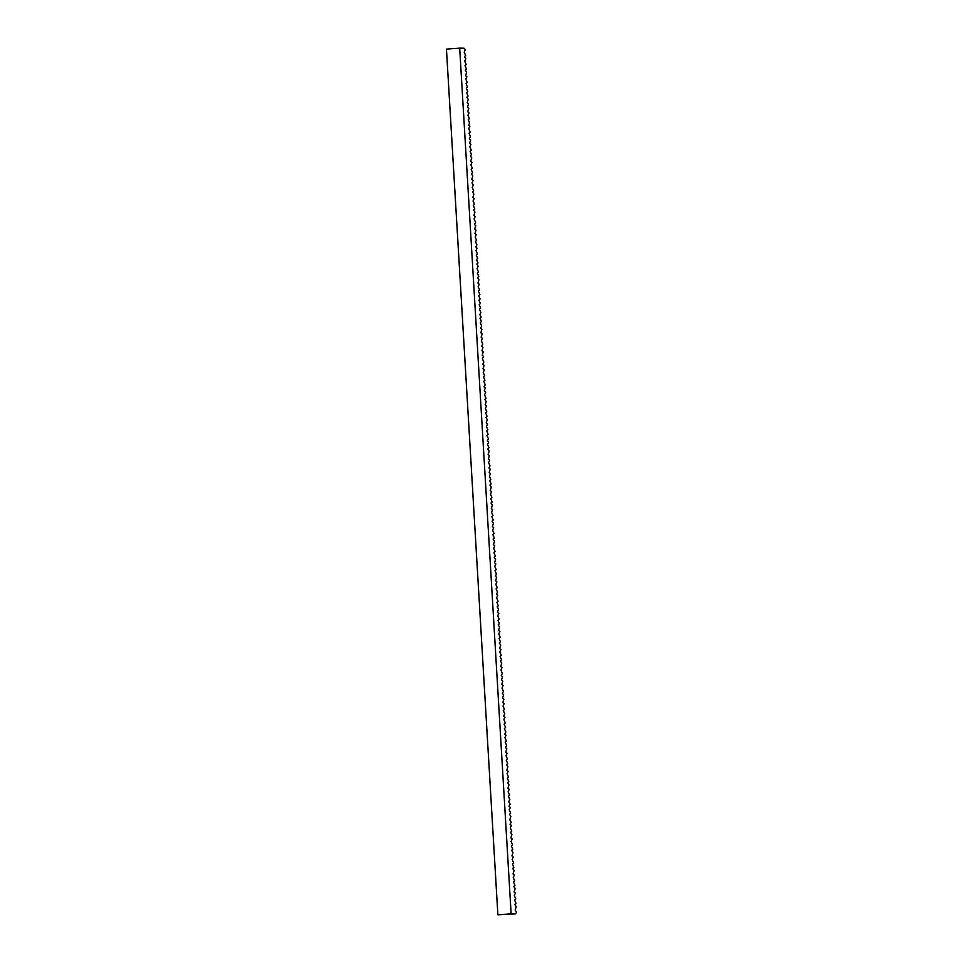 <?xml version="1.0" encoding="UTF-8"?>
<svg xmlns="http://www.w3.org/2000/svg" width="963" height="963" viewBox="0 0 963 963"><rect width="100%" height="100%" fill="white"/><g stroke="black" fill="none" stroke-linecap="round" stroke-linejoin="round"><path stroke-width="1.44" d="M459.688 48.15L446.447 49.101L497.883 914.802L515.398 913.899L511.124 913.863L459.688 48.15L463.961 48.198L465.298 49.739L464.19 52.11L465.647 55.457L464.467 56.624L465.839 58.755L464.732 61.126L466.176 64.473L464.997 65.64L466.441 68.987L465.261 70.155L466.646 72.285L465.586 75.608L466.911 76.799L465.803 79.171L467.248 82.517L466.068 83.685L467.512 87.031L466.333 88.187L467.789 91.533L466.61 92.701L468.054 96.047L466.874 97.215L468.247 99.345L467.199 102.668L468.524 103.86L467.464 107.182L468.788 108.374L467.729 111.696L469.053 112.876L467.946 115.247L469.39 118.605L468.211 119.761L469.667 123.108L468.536 125.226L469.86 126.406L468.752 128.777L470.197 132.136L469.017 133.291L470.462 136.638L469.342 138.756L470.666 139.936L469.607 143.258L470.931 144.45L469.824 146.821L471.268 150.168L470.088 151.335L471.533 154.682L470.353 155.85L471.738 157.98L470.678 161.303L472.002 162.494L470.895 164.866L472.339 168.212L471.16 169.38L472.604 172.726L471.425 173.882L472.809 176.024L471.75 179.347L473.074 180.526L471.966 182.91L473.339 185.04L472.231 187.412L473.676 190.758L472.496 191.926L473.88 194.057L472.821 197.379L474.145 198.571L473.038 200.942L474.482 204.288L473.302 205.456L474.747 208.802L473.567 209.97L474.952 212.101L473.892 215.423L475.216 216.615L474.109 218.986L475.553 222.333L474.434 224.439L475.758 225.631L474.699 228.953L476.023 230.145L474.964 233.467L476.288 234.647L475.18 237.03L476.625 240.377L475.445 241.532L476.902 244.879L475.77 246.997L477.094 248.189L475.987 250.561L477.431 253.907L476.252 255.063L477.696 258.409L476.516 259.577L477.973 262.923L476.793 264.091L478.166 266.221L477.058 268.593L478.503 271.939L477.323 273.107L478.767 276.453L477.588 277.621L478.972 279.752L477.913 283.074L479.237 284.266L478.13 286.637L479.574 289.983L478.394 291.151L479.839 294.497L478.659 295.653L480.116 298.999L478.936 300.167L480.381 303.514L479.201 304.681L480.645 308.028L479.466 309.183L480.91 312.53L479.791 314.648L481.187 317.044L480.007 318.211L481.452 321.558L480.272 322.713L481.717 326.06L480.597 328.178L481.921 329.37L480.862 332.692L482.186 333.872L481.127 337.194L482.451 338.386L481.344 340.758L482.788 344.104L481.669 346.223L482.993 347.402L481.933 350.725L483.257 351.916L482.198 355.239L483.522 356.43L482.415 358.802L483.859 362.148L482.74 364.255L484.064 365.446L483.005 368.769L484.329 369.961L483.221 372.332L484.666 375.678L483.486 376.846L484.931 380.192L483.751 381.348L485.208 384.694L484.076 386.813L485.4 387.993L484.293 390.376L485.665 392.507L484.558 394.878L486.002 398.225L484.822 399.392L486.207 401.523L485.147 404.845L486.471 406.037L485.364 408.408L486.809 411.755L485.629 412.922L487.073 416.269L485.894 417.436L487.278 419.567L486.219 422.889L487.543 424.081L486.435 426.453L487.88 429.799L486.7 430.967L488.145 434.313L486.965 435.469L488.422 438.815L487.29 440.934L488.614 442.113L487.507 444.497L488.951 447.843L487.772 448.999L489.156 451.141L488.097 454.464L489.421 455.643L488.361 458.966L489.686 460.158L488.578 462.529L490.023 465.875L488.903 467.994L490.227 469.174L489.168 472.496L490.492 473.688L489.385 476.059L490.829 479.405L489.649 480.573L491.094 483.92L489.914 485.087L491.299 487.218L490.239 490.54L491.563 491.732L490.456 494.103L491.9 497.45L490.721 498.617L492.165 501.964L490.986 503.119L492.37 505.262L491.311 508.584L492.635 509.776L491.527 512.147L492.972 515.494L491.792 516.649L493.237 519.996L492.057 521.164L493.441 523.306L492.382 526.629L493.706 527.808L492.599 530.18L494.043 533.526L492.863 534.694L494.308 538.04L493.128 539.208L494.513 541.338L493.453 544.661L494.777 545.852L493.67 548.224L495.114 551.57L493.935 552.738L495.379 556.084L494.2 557.24L495.584 559.383L494.525 562.705L495.849 563.897L494.741 566.268L496.186 569.615L495.006 570.77L496.463 574.117L495.331 576.235L496.655 577.427L495.596 580.749L496.92 581.929L495.813 584.3L497.257 587.659L496.077 588.814L497.534 592.161L496.402 594.279L497.727 595.459L496.619 597.83L498.064 601.189L496.884 602.344L498.328 605.691L497.149 606.859L498.533 608.989L497.474 612.312L498.798 613.503L497.69 615.875L499.135 619.221L497.955 620.389L499.4 623.735L498.22 624.903L499.604 627.033L498.545 630.356L499.869 631.547L498.762 633.919L500.206 637.265L499.027 638.433L500.471 641.779L499.291 642.935L500.676 645.078L499.616 648.4L500.941 649.58L499.833 651.963L501.278 655.309L500.098 656.465L501.542 659.811L500.363 660.979L501.747 663.11L500.688 666.432L502.012 667.624L500.904 669.995L502.349 673.342L501.229 675.46L502.554 676.64L501.494 679.962L502.818 681.154L501.759 684.476L503.083 685.668L501.976 688.039L503.42 691.386L502.301 693.492L503.625 694.684L502.566 698.006L503.89 699.198L502.83 702.521L504.155 703.7L503.047 706.084L504.492 709.43L503.312 710.586L504.768 713.932L503.637 716.051L504.961 717.242L503.854 719.614L505.298 722.96L504.118 724.116L505.563 727.462L504.383 728.63L505.84 731.976L504.708 734.095L506.032 735.275L504.925 737.646L506.369 740.992L505.19 742.16L506.634 745.506L505.515 747.625L506.839 748.805L505.78 752.127L507.104 753.319L505.996 755.69L507.441 759.037L506.261 760.204L507.706 763.551L506.526 764.706L507.91 766.849L506.851 770.171L508.175 771.363L507.068 773.734L508.512 777.081L507.332 778.236L508.777 781.583L507.597 782.75L508.982 784.893L507.922 788.216L509.246 789.395L508.139 791.767L509.583 795.113L508.404 796.281L509.848 799.627L508.729 801.746L510.125 804.141L508.994 806.248L510.318 807.439L509.21 809.811L510.655 813.157L509.475 814.325L510.859 816.455L509.8 819.778L511.197 822.185L510.065 824.292L511.389 825.484L510.282 827.855L511.726 831.201L510.546 832.357L511.931 834.5L510.872 837.822L512.196 839.014L511.088 841.385L512.533 844.732L511.353 845.899L512.798 849.246L511.618 850.401L513.002 852.544L511.943 855.866L513.267 857.046L512.16 859.429L513.604 862.776L512.424 863.931L513.869 867.278L512.689 868.445L514.073 870.576L513.014 873.898L514.338 875.09L513.231 877.462L514.675 880.808L513.496 881.976L514.94 885.322L513.761 886.49L515.145 888.62L514.086 891.943L515.41 893.134L514.302 895.506L515.747 898.852L514.567 900.02L516.012 903.366L514.832 904.522L516.216 906.665L515.157 909.987L516.553 912.382L515.398 913.899M497.883 914.802L511.124 913.863"/></g></svg>
